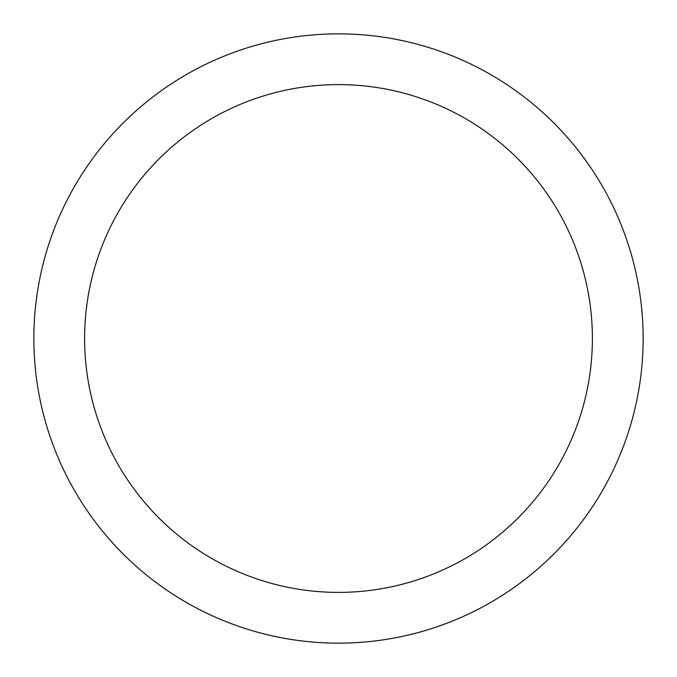 <?xml version="1.0" encoding="UTF-8"?>
<svg xmlns="http://www.w3.org/2000/svg" width="677" height="677" viewBox="0 0 677 677"><rect width="100%" height="100%" fill="white"/><g stroke="black" fill="none" stroke-linecap="round" stroke-linejoin="round"><path stroke-width="1.02" d="M338.5 643.15A304.65 304.65 0 0 0 643.15 338.5A304.65 304.65 0 0 0 338.5 33.85A304.65 304.65 0 0 0 33.85 338.5A304.65 304.65 0 0 0 338.5 643.15M338.5 592.392A253.892 253.892 0 0 0 592.392 338.5A253.892 253.892 0 0 0 338.5 84.608A253.892 253.892 0 0 0 84.608 338.5A253.892 253.892 0 0 0 338.5 592.392"/></g></svg>

